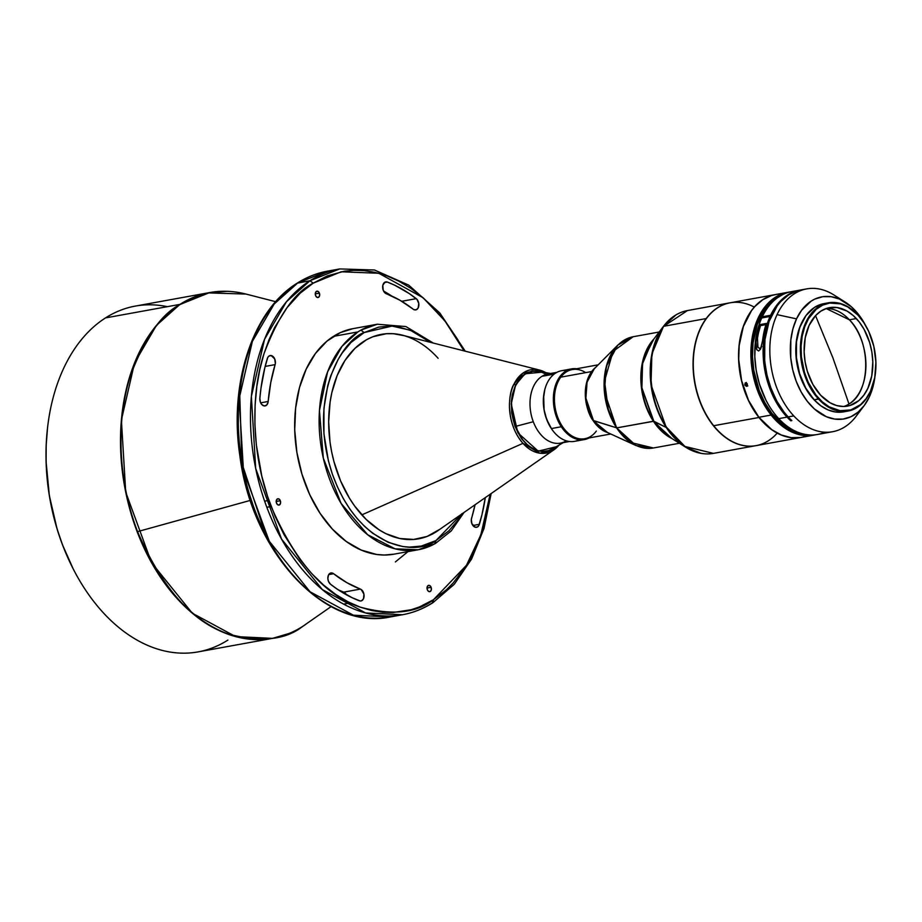 <?xml version="1.0" encoding="UTF-8"?>
<svg xmlns="http://www.w3.org/2000/svg" width="922" height="922" viewBox="0 0 922 922"><rect width="100%" height="100%" fill="white"/><g stroke="black" fill="none" stroke-linecap="round" stroke-linejoin="round"><path stroke-width="1.38" d="M566.304 440.82A35.14 23.684 -100.3 0 1 565.797 441.131A35.14 23.684 -100.3 0 1 533.296 421.746A35.14 23.684 -100.3 0 1 541.94 376.314L554.168 374.102L541.94 376.314A35.14 23.684 79.7 0 0 533.296 421.746A35.14 23.684 79.7 0 0 560.415 443.148L569.462 441.5M544.821 389.58L543.369 399.18L543.992 409.391L546.631 419.326L551.794 429.191A35.14 23.684 -100.3 0 1 544.683 390.087M538.713 371.416L532.835 371.301L525.263 374.102L520.849 377.778L515.605 385.65L512.402 395.722L511.549 403.237L512.263 415.004L515.306 426.448L533.296 421.746L515.306 426.448A40.499 27.28 79.7 0 0 552.762 448.784L563.238 442.629M522.958 443.344A42.366 28.547 -100.3 0 1 513.969 384.14A42.366 28.547 -100.3 0 1 539.554 370.068A42.366 28.547 -100.3 0 1 545.812 372.638L539.554 370.068L522.901 373.156L513.969 384.14C508.425 392.38 504.991 422.725 522.958 443.344L361.793 514.891L522.958 443.344L539.9 453.209L554.041 449.74A42.366 28.547 -100.3 0 1 522.958 443.344M545.893 372.649L539.554 370.068L402.418 335.216A103.909 70.014 79.7 0 0 381.351 334.363A103.909 70.014 79.7 0 1 438.1 358.266M524.583 374.078L532.086 371.001L538.16 370.921L542.689 372.096L524.987 373.802L515.582 384.935L513.969 384.14L515.582 384.935L520.746 377.352L524.572 374.078M336.991 471.511A103.909 70.014 -100.3 0 1 381.431 334.352A103.909 70.014 -100.3 0 1 404.723 335.804L393.256 333.695L386.318 333.718L372.926 336.737L366.587 339.688L354.935 348.366L345.012 360.433L337.198 375.427L331.805 392.772L330.088 402.119L328.67 421.711L329.995 441.88L331.678 451.941L334.018 461.841L340.564 480.846L349.403 498.134L354.578 505.936L366.184 519.455L379.08 529.793L385.869 533.642L399.779 538.506L413.701 539.439L427.105 536.431L439.886 529.263A103.909 70.014 -100.3 0 1 418.6 538.817A103.909 70.014 -100.3 0 1 336.991 471.511M227.907 640.075A175.722 118.396 -100.3 0 1 73.403 569.289A175.722 118.396 -100.3 0 1 47.598 427.301A175.722 118.396 -100.3 0 1 105.523 317.906L179.963 304.375L105.523 317.906A175.722 118.396 79.7 0 0 55.481 523.108A175.722 118.396 79.7 0 0 198.138 651.889L272.578 638.358A175.722 118.396 -100.3 0 1 129.91 509.578A175.722 118.396 -100.3 0 1 179.963 304.375L156.452 325.385L134.589 362.853L121.393 420.04L125.715 492.083L151.554 562.685L192.318 613.199L235.629 636.595L272.578 638.358C283.169 636.411 293.184 632.446 302.635 626.441A175.653 118.35 79.7 0 0 305.989 624.182L302.658 626.418C285.405 640.075 260.546 642.588 228.057 633.956C192.214 622.062 162.042 587.959 137.551 531.637A175.653 118.35 79.7 0 0 302.658 626.418L331.113 606.584M250.358 500.381L137.551 531.637C116.379 477.239 117.255 415.257 130.198 376.326C144.731 337.717 161.442 313.745 180.332 304.375L208.384 292.908L245.99 294.06A175.653 118.35 79.7 0 0 180.332 304.375L179.963 304.375A175.722 118.396 -100.3 0 1 209.72 292.562L180.332 304.375A175.653 118.35 79.7 0 0 137.551 531.637L250.358 500.381M319.381 293.138L315.278 293.888L319.381 293.138L318.032 291.41L316.361 291.41L315.347 293.127L315.578 295.559A3.204 2.167 -100.3 0 1 316.903 291.191A3.204 2.167 -100.3 0 1 319.381 293.138A3.204 2.167 -100.3 0 1 318.055 297.506A3.204 2.167 -100.3 0 1 315.578 295.559L316.926 297.287L318.597 297.287L319.611 295.57L319.381 293.138M431.116 587.302L427.024 588.052L431.116 587.302L429.779 585.574L428.108 585.574L427.093 587.291L427.324 589.723A3.204 2.167 -100.3 0 1 428.649 585.355A3.204 2.167 -100.3 0 1 431.116 587.302A3.204 2.167 -100.3 0 1 429.802 591.67A3.204 2.167 -100.3 0 1 427.324 589.723L428.672 591.451L430.344 591.451L431.358 589.734L431.116 587.302M280.311 500.715L276.208 501.464L280.311 500.715L278.963 498.998L277.291 498.986L276.277 500.704L276.508 503.135A3.204 2.167 -100.3 0 1 277.833 498.767A3.204 2.167 -100.3 0 1 280.311 500.715A3.204 2.167 -100.3 0 1 278.986 505.083A3.204 2.167 -100.3 0 1 276.508 503.135L277.856 504.864L279.527 504.876L280.542 503.158L280.311 500.715M330.468 584.202A6.108 4.114 -100.3 0 1 328.428 581.275L330.468 584.202L337.487 589.319L351.974 597.629L360.191 600.994L361.77 600.695L363.533 598.643L363.925 594.171L361.193 589.515L346.776 582.623L332.992 573.323L330.433 573.092L328.474 575.074L327.852 578.509L328.428 581.275A6.108 4.114 -100.3 0 1 330.952 572.954A6.108 4.114 -100.3 0 1 333.614 573.726L328.728 574.613L333.614 573.726A154.331 103.99 -100.3 0 0 360.387 589.1A6.108 4.114 -100.3 0 1 364.063 595.382A6.108 4.114 -100.3 0 1 360.975 600.96A6.108 4.114 -100.3 0 1 359.361 600.798A166.559 112.219 -100.3 0 1 330.468 584.202M268.175 401.473A6.108 4.114 -100.3 0 1 265.11 405.899A6.108 4.114 -100.3 0 1 260.396 402.199L261.744 404.47L264.222 405.922L266.619 405.115L268.048 402.361L270.768 382.538L275.355 363.533L274.698 358.9L271.195 355.569L268.867 356.134L267.714 357.563L264.764 368.051L261.007 387.978L259.854 398.304L260.396 402.199A6.108 4.114 -100.3 0 1 259.854 398.304A166.559 112.219 -100.3 0 1 267.334 358.531A6.108 4.114 -100.3 0 1 270.134 355.558A6.108 4.114 -100.3 0 1 274.364 358.232A6.108 4.114 -100.3 0 1 275.113 364.616L265.156 366.426L275.113 364.616A154.331 103.99 -100.3 0 0 268.175 401.473L260.672 402.833L268.175 401.473M386.306 293.761A6.108 4.114 -100.3 0 1 383.206 290.211L385.373 293.242L399.929 300.238L413.874 309.631L416.306 309.746L418.173 307.902L418.772 303.511L416.963 299.35L409.207 293.542L394.731 285.221L387.332 282.063L385.062 282.109L382.814 285.301L383.206 290.211A6.108 4.114 -100.3 0 1 385.73 281.901A6.108 4.114 -100.3 0 1 387.332 282.063L384.29 282.616L387.332 282.063A166.559 112.219 -100.3 0 1 416.237 298.659L401.727 301.287L416.237 298.659A6.108 4.114 -100.3 0 1 418.853 305.113A6.108 4.114 -100.3 0 1 415.753 309.907A6.108 4.114 -100.3 0 1 413.091 309.135A154.331 103.99 -100.3 0 0 386.306 293.761M479.371 524.33A6.108 4.114 -100.3 0 1 476.57 527.303A6.108 4.114 -100.3 0 1 471.857 523.592L475.199 527.211L477.458 526.981L478.783 525.655L481.941 514.81L485.306 497.626A166.559 112.219 -100.3 0 1 479.371 524.33L472.905 525.505L479.371 524.33M297.714 282.962A175.722 118.396 79.7 0 0 247.672 488.164A175.722 118.396 79.7 0 0 390.34 616.945L353.391 615.193L310.08 591.797L269.305 541.283L243.466 470.681L239.155 398.638L252.351 341.44L274.214 303.983L297.714 282.962L309.942 280.749L297.138 283.192L327.483 271.16A175.722 118.396 79.7 0 0 297.714 282.962M432.326 602.919A175.722 118.396 -100.3 0 1 402.557 614.732A175.722 118.396 -100.3 0 1 259.889 485.952A175.722 118.396 -100.3 0 1 309.942 280.749L286.431 301.759L264.579 339.227L251.372 396.414L255.694 468.457L281.533 539.059L322.308 589.573L365.608 612.969L402.557 614.732C413.263 612.773 423.371 608.762 432.902 602.7L433.478 599.715C416.525 613.142 392.081 615.619 360.145 607.125C324.913 595.439 295.247 561.913 271.172 506.535C250.358 453.059 251.222 392.138 263.946 353.864C278.237 315.923 294.66 292.343 313.226 283.146L309.942 280.749L313.226 283.146L341.198 271.783L378.769 273.269L423.048 297.725L444.853 320.844L464.1 350.89L457.589 339.354L446.801 323.403L435.219 309.492L423.117 297.771L410.797 288.298L398.535 280.991L386.56 275.736L375.024 272.347L364.075 270.619L353.794 270.319L344.24 271.241L327.322 275.897L313.226 283.146L300.192 293.184L287.019 307.706L274.526 327.679L268.901 339.964L263.946 353.864L259.843 369.365L256.835 386.41L255.117 404.827L254.898 424.397L256.328 444.773L261.779 475.983L267.622 496.532L275.125 516.297L284.126 534.829L299.892 559.458L311.486 573.369L323.587 585.078L335.908 594.563L348.159 601.87L360.145 607.125L371.681 610.514L382.63 612.243L392.899 612.531L411.293 609.696L419.383 606.964L433.478 599.715L432.326 602.919M47.598 427.301L47.518 427.958A174.2 117.371 79.7 0 0 73.103 568.713L73.403 569.289M433.282 343.053L405.934 326.572L377.294 324.233L352.861 328.67A114.605 77.218 79.7 0 0 333.441 336.369A114.605 77.218 79.7 0 0 300.803 470.197A114.605 77.218 79.7 0 0 393.844 554.191L418.288 549.743A114.605 77.218 -100.3 0 1 325.247 465.76A114.605 77.218 -100.3 0 1 357.886 331.932L333.441 336.369L357.886 331.932A114.605 77.218 -100.3 0 1 360.928 330.122A114.605 77.218 -100.3 0 1 377.294 324.233L360.928 330.122L364.132 332.565L392 326.088L410.336 330.226L430.447 342.339L419.579 334.744L411.904 330.871L397.405 326.653L390.732 326.031L378.735 327.091L364.132 332.565L360.928 330.122A114.605 77.218 79.7 0 0 357.886 331.932L342.027 346.28L327.575 371.9L319.45 410.567L323.322 458.142L341.048 503.343L367.613 534.691L395.089 548.832L418.288 549.743L434.665 543.853A114.605 77.218 -100.3 0 1 418.288 549.743M571.582 368.892A35.912 24.191 -100.3 0 1 576.607 368.765A35.912 24.191 79.7 0 0 554.79 387.632A35.912 24.191 79.7 0 0 561.314 426.759L551.379 428.569L561.314 426.759A35.912 24.191 -100.3 0 1 554.064 390.963A35.912 24.191 -100.3 0 1 571.582 368.892L561.648 370.702A35.912 24.191 79.7 0 0 544.118 392.772A35.912 24.191 79.7 0 0 551.379 428.569A35.912 24.191 -100.3 0 1 548.993 424.489A35.912 24.191 -100.3 0 1 543.726 395.469A35.912 24.191 -100.3 0 1 566.753 370.575M543.703 395.642A35.14 23.684 79.7 0 0 543.692 395.803A35.14 23.684 79.7 0 0 548.844 424.201A35.14 23.684 79.7 0 0 548.924 424.339M598.182 364.835L572.274 369.549A35.14 23.684 79.7 0 0 560.807 377.156A35.14 23.684 79.7 0 0 562.224 426.183L561.314 426.759L562.224 426.183A35.14 23.684 -100.3 0 1 560.807 377.156A35.14 23.684 -100.3 0 1 585.701 372.638M625.577 339.377L617.775 345.116L594.241 368.812A35.29 23.776 79.7 0 0 593.491 420.57L593.088 420.57A35.14 23.684 -100.3 0 0 607.483 432.499L593.088 420.57A35.14 23.684 -100.3 0 1 591.67 371.543A35.14 23.684 -100.3 0 1 595.647 367.394L591.67 371.543L560.807 377.156L591.67 371.543C579.811 388.243 587.233 413.563 593.088 420.57L616.588 427.831A56.392 37.998 -100.3 0 1 617.775 345.116L606.33 366.426L604.429 391.977L616.588 427.831L636.03 445.557L645.365 448.196M653.375 421.227A56.542 38.09 -100.3 0 1 653.871 339.019L642.876 360.514L641.239 385.822L653.375 421.227L666.26 427.485A72.377 48.762 -100.3 0 1 663.644 326.111L651.877 354.013L651.013 384.82L666.26 427.485L653.836 421.25L669.038 436.717A56.738 38.228 79.7 0 1 653.836 421.25L616.991 427.843L653.375 421.227L671.977 438.561A56.542 38.09 -100.3 0 1 653.375 421.227M617.775 345.116L633.16 336.737A56.542 38.09 79.7 0 0 605.57 371.485A56.542 38.09 79.7 0 0 616.991 427.843A56.542 38.09 79.7 0 0 653.387 447.988L631.121 442.583L616.588 427.831L608.278 409.23L604.521 381.086L613.038 351.409L633.16 336.737L659.184 332.012M771.138 415.05L772.002 414.404A71.824 48.393 -100.3 0 1 752.352 344.759A71.824 48.393 -100.3 0 1 782.905 294.498L771.772 301.148L764.638 308.997L761.572 313.734L754.784 330.618L752.467 343.56L752.502 364.248L754.876 378.124L761.733 397.728L772.002 414.404L771.138 415.05A72.584 48.901 -100.3 0 1 751.73 340.598A72.584 48.901 -100.3 0 1 787.722 292.332A72.584 48.901 -100.3 0 1 789.681 292.044A72.584 48.901 79.7 0 0 751.926 339.227A72.584 48.901 79.7 0 0 771.138 415.05L758.91 417.274L771.138 415.05A72.584 48.901 79.7 0 0 815.624 434.746A72.584 48.901 -100.3 0 1 813.688 435.161A72.584 48.901 -100.3 0 1 771.138 415.05M745.183 383.033L746.209 382.849L747.362 383.99L746.924 386.237L744.815 384.808L745.183 383.033L746.209 382.849L747.454 385.638L746.394 386.33L744.941 385.154L745.668 382.814M747.35 385.926L745.886 384.751L746.14 382.642L746.059 385.062L747.615 385.915M787.722 292.332L775.506 294.556A72.584 48.901 79.7 0 0 739.513 342.823A72.584 48.901 79.7 0 0 758.91 417.274L771.829 429.698L781.314 434.988L791.076 437.627L800.734 437.512L805.413 436.417M758.967 417.493L758.967 417.493A72.584 48.901 -100.3 0 1 739.375 342.984A72.584 48.901 -100.3 0 1 775.39 294.579A72.584 48.901 -100.3 0 1 775.448 294.567A72.584 48.901 79.7 0 0 739.386 342.949A72.584 48.901 79.7 0 0 758.967 417.493L713.686 425.722L758.967 417.493A72.584 48.901 79.7 0 0 801.414 437.397A72.584 48.901 -100.3 0 1 801.356 437.397A72.584 48.901 -100.3 0 1 758.967 417.493M775.39 294.579L730.109 302.808A72.584 48.901 79.7 0 0 702.864 323.991A72.584 48.901 79.7 0 0 713.686 425.722A72.584 48.901 -100.3 0 1 704.558 411.523A72.584 48.901 -100.3 0 1 693.897 352.872A72.584 48.901 -100.3 0 1 702.864 323.991A72.584 48.901 -100.3 0 1 754.277 307.095M704.535 411.489A72.435 48.797 -100.3 0 1 693.886 352.907A72.435 48.797 79.7 0 0 693.886 352.93A72.435 48.797 79.7 0 0 704.523 411.466A72.435 48.797 79.7 0 0 704.535 411.489M709.133 419.798L709.133 419.798A72.584 48.901 -100.3 0 1 706.194 318.563A72.584 48.901 79.7 0 0 709.133 419.798A72.584 48.901 79.7 0 0 755.959 445.649A72.584 48.901 -100.3 0 1 755.856 445.672A72.584 48.901 -100.3 0 1 709.133 419.798M730.005 302.831A72.584 48.901 79.7 0 0 706.194 318.563A72.584 48.901 -100.3 0 1 729.89 302.842A72.584 48.901 -100.3 0 1 730.005 302.831M663.782 326.273L706.194 318.563L663.782 326.273L687.478 310.553A72.584 48.901 79.7 0 0 663.782 326.273A72.584 48.901 79.7 0 0 666.721 427.508L685.657 447.205A72.377 48.762 -100.3 0 1 666.26 427.485L666.721 427.508C654.632 413.056 639.315 360.744 663.782 326.273M651.785 341.785A56.738 38.228 79.7 0 0 653.836 421.25L641.885 387.805L642.565 363.648L651.785 341.785L663.644 326.111C670.202 317.537 678.154 312.351 687.478 310.553L729.89 302.842M843.918 406.475A50.042 33.722 79.7 0 0 848.989 404.009L832.923 357.886L815.532 315.647L832.923 357.886L848.989 404.009A50.042 33.722 79.7 0 0 849.404 319.807L856.319 318.551A50.042 33.722 -100.3 0 1 872.5 370.725A50.042 33.722 -100.3 0 1 847.433 406.118A50.042 33.722 -100.3 0 1 820.638 395.215L829.927 402.707L836.588 405.53L843.319 406.487L849.865 405.542L858.785 400.644L863.799 395.238L867.844 388.369L871.763 375.888L872.811 361.77L871.855 352.043L869.63 342.5L864.075 329.338L859.12 321.824L853.357 315.647L847.03 311.06L837.003 307.522L827.103 308.225L820.995 311.048L815.555 315.624L809.113 325.397L805.194 337.878L804.145 351.997L805.102 361.724L807.326 371.266L812.881 384.428L820.638 395.215A50.042 33.722 -100.3 0 1 804.457 343.03A50.042 33.722 -100.3 0 1 829.535 307.648A50.042 33.722 -100.3 0 1 856.319 318.551L849.404 319.807A50.042 33.722 79.7 0 0 826.124 308.536L849.404 319.807C871.325 341.428 871.083 391.804 848.989 404.009A50.042 33.722 79.7 0 1 843.918 406.475M818.529 399.076L819.024 398.661A54.548 36.753 -100.3 0 1 806.473 322.562A54.548 36.753 -100.3 0 1 857.933 315.094L857.76 314.805A55.009 37.064 79.7 0 0 805.863 322.331A55.009 37.064 79.7 0 0 818.529 399.076A55.009 37.064 -100.3 0 1 800.757 341.716A55.009 37.064 -100.3 0 1 828.313 302.819A55.009 37.064 -100.3 0 1 857.76 314.805A55.009 37.064 -100.3 0 1 867.395 328.751A55.009 37.064 79.7 0 0 867.36 328.67A55.009 37.064 79.7 0 0 857.76 314.805L857.933 315.094A54.548 36.753 -100.3 0 1 867.441 328.843A54.548 36.753 -100.3 0 1 875.462 372.926A54.548 36.753 -100.3 0 1 819.024 398.661L814.195 399.86L818.529 399.076A55.009 37.064 79.7 0 0 875.439 373.122A55.009 37.064 79.7 0 0 875.451 373.03A55.009 37.064 -100.3 0 1 847.986 411.062A55.009 37.064 -100.3 0 1 818.529 399.076M847.986 411.062L843.653 411.857A55.009 37.064 79.7 0 1 814.195 399.86L805.678 388.001L799.57 373.537L796.424 357.701L796.481 341.878L799.766 327.414L805.978 315.566L814.587 307.349L821.306 304.248L826.158 303.303A55.009 37.064 79.7 0 0 823.98 303.603A55.009 37.064 79.7 0 0 796.424 342.511A55.009 37.064 79.7 0 0 814.195 399.86L820.88 405.807L828.048 409.898L835.436 411.996L843.688 411.846M859.892 410.509A72.584 48.901 -100.3 0 1 832.624 431.715A72.584 48.901 -100.3 0 1 793.773 415.903L788.16 416.917L784.115 412.18L776.912 401.266L771.138 388.83L767.012 375.335L764.695 361.297L764.787 340.414L769.121 321.329L777.315 305.689L780.796 301.482L788.679 294.844L797.53 290.753L803.88 289.52A72.584 48.901 79.7 0 0 801.057 289.911A72.584 48.901 79.7 0 0 764.695 341.244A72.584 48.901 79.7 0 0 788.16 416.917L793.773 415.903A72.584 48.901 -100.3 0 1 777.062 314.644A72.584 48.901 -100.3 0 1 806.669 288.897A72.584 48.901 -100.3 0 1 839.654 299.143M799.95 290.119L791.618 291.629A72.584 48.901 79.7 0 0 762.275 316.788L770.608 315.278A72.584 48.901 -100.3 0 1 799.95 290.119A72.584 48.901 -100.3 0 1 800.503 290.015M824.948 432.211A72.584 48.901 -100.3 0 1 778.721 418.634L787.054 417.124A72.584 48.901 -100.3 0 0 790.73 420.766L791.134 419.913L790.73 420.766L791.837 420.57A72.584 48.901 79.7 0 1 788.16 416.917A72.584 48.901 79.7 0 0 791.837 420.57L790.73 420.766A72.584 48.901 -100.3 0 1 787.054 417.124L778.721 418.634A72.584 48.901 79.7 0 0 817.572 434.458L832.624 431.715M778.721 418.634A72.584 48.901 -100.3 0 1 766.055 400.344A72.584 48.901 -100.3 0 1 755.395 341.693A72.584 48.901 -100.3 0 1 761.733 317.963A72.584 48.901 79.7 0 0 778.721 418.634M755.372 341.855A71.824 48.393 79.7 0 0 755.36 342.016A71.824 48.393 79.7 0 0 765.905 400.044A71.824 48.393 79.7 0 0 765.975 400.194M793.773 415.903A72.584 48.901 79.7 0 0 856.008 416.421L864.006 405.853A62.039 41.801 -100.3 0 1 807.165 401.128A62.039 41.801 -100.3 0 1 796.516 318.862L777.062 314.644A72.584 48.901 79.7 0 0 793.773 415.903M845.14 302.059A62.039 41.801 -100.3 0 1 865.447 325.201L858.509 314.425L851.363 306.772L839.423 299.051L831.091 296.7L822.827 296.688L814.944 299.039L811.245 301.068L801.541 310.334L796.516 318.862A62.039 41.801 -100.3 0 1 845.14 302.059L833.937 294.982A72.584 48.901 79.7 0 0 777.062 314.644L796.516 318.862L792.908 328.877L790.822 340.011L790.753 357.863L792.736 369.86L796.262 381.397L801.195 392.034L807.349 401.358L814.483 409.011L826.423 416.732L834.756 419.084L843.031 419.095L850.902 416.744L858.094 412.134L864.317 405.45L869.331 396.921A62.039 41.801 -100.3 0 0 874.874 377.052L872.938 386.906L869.331 396.921A62.039 41.801 -100.3 0 1 864.006 405.853M801.183 323.864A54.098 36.442 79.7 0 0 815.751 401.462L807.822 391.885L802.958 383.149L799.259 373.433L796.839 363.13L795.813 352.619L796.216 342.304L798.026 332.6L801.183 323.864A54.098 36.442 79.7 0 1 801.518 323.149L801.183 323.864M765.053 338.259A71.075 47.886 79.7 0 0 776.301 400.148L769.951 385.811L766.136 371.785L764.292 357.333L765.053 338.259M776.416 298.555A71.075 47.886 79.7 0 0 754.15 372.211A71.075 47.886 79.7 0 0 800.907 433.317L793.715 431.012L784.449 425.699L771.875 413.344L764.845 402.649L759.198 390.444L753.827 370.379L752.502 356.572L753.043 343.03L757.319 324.36L765.364 309.077L772.509 301.436L776.508 298.486M771.161 316.292L770.101 316.477L771.161 316.292M801.368 289.888L792.194 292.539L783.804 297.794L776.52 305.47L770.608 315.278L771.288 316.004L770.608 315.278L762.275 316.788L762.575 317.813L762.275 316.788A72.584 48.901 -100.3 0 1 795.824 291.145M760.708 348.793L762.621 340.368L760.523 349.15L758.645 350.994L756.835 349.807L756.005 347.283L755.948 341.589A72.584 48.901 -100.3 0 1 759.636 324.659L766.297 323.449A72.584 48.901 79.7 0 0 762.621 340.368L766.297 323.449L759.636 324.659L760.523 325.616L765.917 324.636L760.523 325.616L759.636 324.659L755.948 341.589L760.523 325.616A71.075 47.886 79.7 0 0 757.481 338.293L757.919 347.214L759.763 348.631L761.768 346.511M760.523 349.15L758.645 350.994L756.835 349.807L755.948 341.589L757.481 338.293L757.919 347.214L759.763 348.631L761.365 347.225M770.066 316.453L761.733 317.963L770.066 316.453L770.757 317.191L770.066 316.453A72.584 48.901 -100.3 0 0 787.054 417.124L779.286 407.213L772.797 395.584L767.83 382.653L764.58 368.927L763.151 354.912L763.612 341.152L765.952 328.174L770.066 316.453M755.36 341.97L754.795 356.607L756.201 370.471L759.417 384.048L765.94 400.125M857.933 315.094L863.799 322.596L868.697 331.413L873.826 346.349L875.9 362.208L874.759 377.594L870.495 391.205L866.081 398.696L860.606 404.585L850.879 409.921L840.092 410.693L829.155 406.833L822.263 401.831L815.982 395.1L808.26 382.353L804.526 372.557L801.391 356.86L801.08 346.315L802.198 336.173L804.722 326.826L808.525 318.632L816.35 309.181L822.666 305.124L829.593 303.061L840.541 303.857L847.802 306.934L857.933 315.094M669.038 436.717L685.657 447.205L701.008 453.301M755.856 445.672L713.444 453.382L684.862 446.444L666.721 427.508A72.584 48.901 79.7 0 0 713.444 453.382C704.074 454.995 694.819 452.933 685.657 447.205M675.872 315.001L663.644 326.111M777.188 433.121A72.584 48.901 -100.3 0 1 713.686 425.722A72.584 48.901 79.7 0 0 756.075 445.637L801.356 437.397M776.243 294.429L771.564 295.524L762.748 299.731L754.911 306.484L751.465 310.737L743.374 326.503L739.167 345.669L738.718 359.522L741.611 380.602L748.537 400.413L758.91 417.274A72.584 48.901 79.7 0 0 801.472 437.385L813.688 435.161M808.41 434.838A71.824 48.393 -100.3 0 1 772.002 414.404L780.3 423.175L789.416 429.64L798.982 433.582L808.64 434.838M679.41 443.263L653.387 447.988L636.03 445.557A56.392 37.998 -100.3 0 1 616.588 427.831L593.491 420.57A35.29 23.776 79.7 0 0 605.662 431.669L593.491 420.57L585.885 398.131L587.072 382.146L594.241 368.812M596.327 431.093A35.14 23.684 -100.3 0 1 562.224 426.183A35.14 23.684 79.7 0 0 584.848 438.711L610.756 433.997M561.314 426.759A35.912 24.191 79.7 0 0 589.181 437.915A35.912 24.191 -100.3 0 1 584.433 439.563A35.912 24.191 -100.3 0 1 561.314 426.759M579.316 439.679A35.912 24.191 -100.3 0 1 551.379 428.569A35.912 24.191 79.7 0 0 574.487 441.361L584.433 439.563M543.692 395.792L544.061 409.483L545.617 416.191L548.867 424.235M47.529 427.912L46.192 445.096L46.1 461.841L49.35 495.69L57.072 528.905L62.523 544.879L73.195 568.886M296.677 283.642L297.138 283.192C306.669 277.13 316.776 273.119 327.483 271.16L339.699 268.936L309.942 280.749A175.722 118.396 -100.3 0 1 339.699 268.936L374.424 269.985L408.711 285.117L439.806 312.95L465.264 351.19M490.158 494.238L480.835 534.841L466.474 565.278L433.478 599.715L446.513 589.677L453.117 583.038L466.083 565.901L472.179 555.182L477.792 542.885L482.759 528.998L486.862 513.485L490.158 494.238M227.054 291.329L209.72 292.562L135.292 306.092A175.722 118.396 79.7 0 0 105.523 317.906A175.722 118.396 -100.3 0 1 167.308 306.669M352.93 328.658L340.287 332.646L326.987 341.117L315.474 353.437L306.185 369.146L299.477 387.632L295.616 408.181L294.729 430.021L296.872 452.287L301.943 474.139L309.769 494.734L320.038 513.277L332.358 529.067L346.246 541.479L361.182 550.054L376.579 554.456L384.267 555.032L393.925 554.168M475.037 504.772L471.326 519.512L471.857 523.592A6.108 4.114 -100.3 0 1 471.58 518.245A154.331 103.99 -100.3 0 0 475.037 504.772M239.708 393.026L241.841 463.109L265.294 533.769M391.746 296.031A166.559 112.219 79.7 0 0 383.598 291.087L392.553 296.561M346.442 594.794A6.108 4.114 79.7 0 0 343.733 592.131L360.387 589.1L343.733 592.131L346.522 594.955M338.293 589.861A154.331 103.99 79.7 0 0 343.733 592.131L338.293 589.861M395.377 561.936L407.973 551.621L395.377 561.936M272.578 638.358L289.231 633.414M238.452 407.858L238.233 427.416L239.662 447.804L242.855 468.607L247.822 489.352L254.507 509.566M461.668 514.084L435.899 540.603L435.161 543.68L451.284 530.853L464.066 512.413M434.665 543.853L435.899 540.603C417.551 555.747 359.834 550.561 332.346 474.081C306.715 396.575 342.892 339.354 364.132 332.565L351.04 342.442L342.281 352.896L338.109 359.511L330.71 375.865L327.736 385.638L323.956 408.181L323.945 433.847L328.405 460.839L332.346 474.081L337.348 486.735L343.272 498.525L349.945 509.221L357.194 518.613L364.824 526.635L372.626 533.227L388.127 542.297L402.626 546.515L409.287 547.126L421.285 546.078L435.899 540.603L448.991 530.726L457.75 520.273L461.922 513.646M418.519 538.828A103.909 70.014 79.7 0 0 437.938 530.623L554.041 449.74L558.997 445.119A42.366 28.547 -100.3 0 1 554.041 449.74L559.055 445.084M556.254 446.732L538.252 451.169L517.853 432.81L511.237 403.928L515.582 384.935L512.321 394.616L511.387 401.105L511.675 412.86L514.868 426.079L521.426 438.584L527.338 445.142L537.192 450.87L546.515 451.526L551.771 449.775L556.254 446.732M546.343 374.251L540.96 371.935M550.665 373.479L538.69 371.416A40.499 27.28 79.7 0 0 515.306 426.448L522.509 439.506L527.154 444.531L532.271 448.276L537.653 450.593L543.093 451.4L548.394 450.674L553.35 448.426M556.9 372.35L547.841 373.986A35.14 23.684 79.7 0 0 541.94 376.314A35.14 23.684 -100.3 0 1 553.592 373.986M264.626 501.176L268.936 500.392M297.138 283.192C252.686 310.414 228.852 383.195 239.847 455.606C251.741 551.84 324.821 631.374 390.34 616.945L402.557 614.732M745.46 382.872L746.405 382.48M823.98 303.603L828.313 302.819M801.057 289.911L806.669 288.897M746.878 386.249L747.823 385.857M636.03 445.557L605.662 431.669M432.902 602.7L454.269 584.271L471.568 559.078L484.05 528.364L491.149 493.547M209.72 292.562C221.614 290.418 233.704 290.926 245.99 294.06L275.701 301.701M350.245 602.907L344.309 603.991M266.838 507.296L271.16 506.512"/></g></svg>
